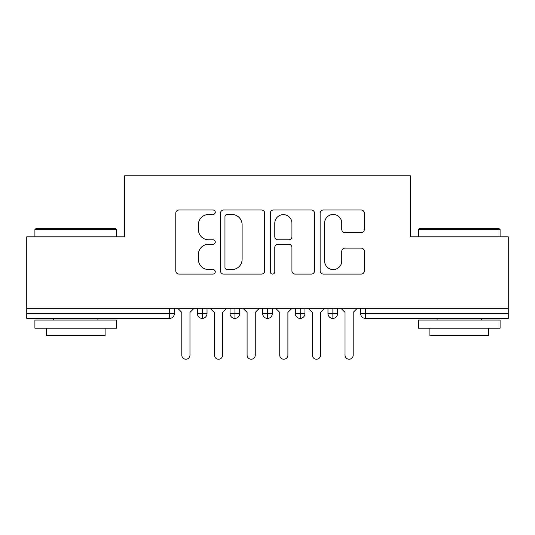 <?xml version="1.0" encoding="UTF-8"?>
<svg xmlns="http://www.w3.org/2000/svg" width="535" height="535" viewBox="0 0 535 535"><rect width="100%" height="100%" fill="white"/><g stroke="black" fill="none" stroke-linecap="round" stroke-linejoin="round"><path stroke-width="0.8" d="M215.271 212.241A2.24 2.24 0 0 0 213.03 209.994L178.984 209.994A3.203 3.203 0 0 0 175.781 213.197L175.781 270.877A3.203 3.203 0 0 0 178.984 274.08L213.03 274.08A2.24 2.24 0 0 0 215.271 271.84A2.24 2.24 0 0 0 213.03 269.593L208.623 269.593A10.252 10.252 0 0 1 198.371 259.341L198.371 254.533A10.252 10.252 0 0 1 208.623 244.281L213.03 244.281A2.24 2.24 0 0 0 215.271 242.041A2.24 2.24 0 0 0 213.03 239.794L208.623 239.794A10.252 10.252 0 0 1 198.371 229.542L198.371 224.733A10.252 10.252 0 0 1 208.623 214.482L213.03 214.482A2.24 2.24 0 0 0 215.271 212.241M361.145 232.585A3.203 3.203 0 0 0 364.348 229.381L364.348 213.197A3.203 3.203 0 0 0 361.145 209.994L323.334 209.994A3.203 3.203 0 0 0 320.131 213.197L320.131 270.877A3.203 3.203 0 0 0 323.334 274.08L361.145 274.08A3.203 3.203 0 0 0 364.348 270.877L364.348 251.33A3.203 3.203 0 0 0 361.145 248.126L344.961 248.126A3.203 3.203 0 0 0 341.758 251.33L341.758 261.02A8.573 8.573 0 0 1 333.185 269.593A8.573 8.573 0 0 1 324.618 261.02L324.618 223.055A8.573 8.573 0 0 1 333.185 214.482A8.573 8.573 0 0 1 341.758 223.055L341.758 229.381A3.203 3.203 0 0 0 344.961 232.585L361.145 232.585M26.75 308.307L508.25 308.307L508.25 236.818L410.318 236.818L410.318 175.768L124.682 175.768L124.682 236.818L26.75 236.818L26.75 313.53L169.488 313.53L169.488 308.307M264.698 213.197A3.203 3.203 0 0 0 261.495 209.994L223.684 209.994A3.203 3.203 0 0 0 220.48 213.197L220.48 270.877A3.203 3.203 0 0 0 223.684 274.08L261.495 274.08A3.203 3.203 0 0 0 264.698 270.877L264.698 213.197M273.505 209.994L311.316 209.994A3.203 3.203 0 0 1 314.52 213.197L314.52 270.877A3.203 3.203 0 0 1 311.316 274.08L295.139 274.08A3.203 3.203 0 0 1 291.929 270.877L291.929 247.484A3.203 3.203 0 0 0 288.726 244.281L277.993 244.281A3.203 3.203 0 0 0 274.789 247.484L274.789 271.84A2.24 2.24 0 0 1 272.549 274.08A2.24 2.24 0 0 1 270.302 271.84L270.302 213.197A3.203 3.203 0 0 1 273.505 209.994M174.383 308.307L174.383 313.53A4.895 4.895 0 0 1 169.488 318.425L26.75 318.425L26.75 313.53M508.25 308.307L508.25 318.425L365.512 318.425A4.895 4.895 0 0 1 360.617 313.53L360.617 308.307L360.617 313.53A4.895 4.895 0 0 0 365.512 318.425L365.512 313.53L508.25 313.53M202.29 318.425A4.895 4.895 0 0 1 197.395 313.53L197.395 308.307L197.395 313.53A4.895 4.895 0 0 0 202.29 318.425A4.895 4.895 0 0 0 207.025 313.53L207.025 308.307L207.025 313.53A4.895 4.895 0 0 1 202.29 318.425L202.29 313.53L207.025 313.53M202.29 308.307L202.29 313.53L197.395 313.53M169.488 318.425A4.895 4.895 0 0 0 174.383 313.53A4.895 4.895 0 0 1 169.488 318.425L169.488 313.53L174.383 313.53M234.939 308.307L234.939 313.53L230.043 313.53L230.043 308.307L230.043 313.53A4.895 4.895 0 0 0 234.939 318.425A4.895 4.895 0 0 0 239.673 313.53L239.673 308.307L239.673 313.53A4.895 4.895 0 0 1 234.939 318.425A4.895 4.895 0 0 1 230.043 313.53A4.895 4.895 0 0 0 234.939 318.425L234.939 313.53L239.673 313.53M267.58 308.307L267.58 313.53L262.685 313.53L262.685 308.307L262.685 313.53A4.895 4.895 0 0 0 267.58 318.425A4.895 4.895 0 0 0 272.315 313.53L272.315 308.307L272.315 313.53A4.895 4.895 0 0 1 267.58 318.425A4.895 4.895 0 0 1 262.685 313.53A4.895 4.895 0 0 0 267.58 318.425L267.58 313.53L272.315 313.53M300.229 308.307L300.229 318.425A4.895 4.895 0 0 1 295.327 313.53L295.327 308.307L295.327 313.53A4.895 4.895 0 0 0 300.229 318.425A4.895 4.895 0 0 0 304.957 313.53L304.957 308.307M332.87 308.307L332.87 318.425A4.895 4.895 0 0 1 327.975 313.53A4.895 4.895 0 0 0 332.87 318.425A4.895 4.895 0 0 1 327.975 313.53L327.975 308.307M337.605 308.307L337.605 313.53A4.895 4.895 0 0 1 332.87 318.425A4.895 4.895 0 0 0 337.605 313.53L327.975 313.53M227.208 214.482A2.24 2.24 0 0 0 224.961 216.722L224.961 267.353A2.24 2.24 0 0 0 227.208 269.593L231.856 269.593A10.252 10.252 0 0 0 242.108 259.341L242.108 224.733A10.252 10.252 0 0 0 231.856 214.482L227.208 214.482M291.929 223.215A8.573 8.573 0 0 0 283.363 214.642A8.573 8.573 0 0 0 274.789 223.215L274.789 236.59A3.203 3.203 0 0 0 277.993 239.794L288.726 239.794A3.203 3.203 0 0 0 291.929 236.59L291.929 223.215M181.806 355.146L181.806 312.386L181.806 355.146A4.079 4.079 0 0 0 185.892 359.232A4.079 4.079 0 0 0 189.972 355.146L189.972 312.386L189.972 355.146M194.051 308.307L189.972 312.386M181.806 312.386L177.727 308.307M214.455 355.146L214.455 312.386L214.455 355.146A4.079 4.079 0 0 0 218.534 359.232A4.079 4.079 0 0 0 222.613 355.146L222.613 312.386L222.613 355.146M247.096 355.146L247.096 312.386L247.096 355.146A4.079 4.079 0 0 0 251.176 359.232A4.079 4.079 0 0 0 255.255 355.146L255.255 312.386L255.255 355.146M279.745 355.146L279.745 312.386L279.745 355.146A4.079 4.079 0 0 0 283.824 359.232A4.079 4.079 0 0 0 287.904 355.146L287.904 312.386L287.904 355.146M312.386 355.146L312.386 312.386L312.386 355.146A4.079 4.079 0 0 0 316.466 359.232A4.079 4.079 0 0 0 320.545 355.146L320.545 312.386L320.545 355.146M226.693 308.307L222.613 312.386M214.455 312.386L210.375 308.307M259.341 308.307L255.255 312.386M247.096 312.386L243.017 308.307M291.983 308.307L287.904 312.386M279.745 312.386L275.659 308.307M324.625 308.307L320.545 312.386M312.386 312.386L308.307 308.307M35.892 228.652L115.54 228.652L116.523 229.635L34.909 229.635L35.892 228.652M75.716 328.216L34.909 328.216L34.909 320.057L116.523 320.057L116.523 328.216L75.716 328.216M105.094 328.216L105.094 335.726L46.338 335.726L46.338 328.216M419.46 228.652L499.108 228.652L500.091 229.635L418.477 229.635L419.46 228.652M459.284 328.216L418.477 328.216L418.477 320.057L500.091 320.057L500.091 328.216L459.284 328.216M488.662 328.216L488.662 335.726L429.906 335.726L429.906 328.216M345.028 355.146L345.028 312.386L345.028 355.146A4.079 4.079 0 0 0 349.108 359.232A4.079 4.079 0 0 0 353.194 355.146L353.194 312.386L353.194 355.146M357.273 308.307L353.194 312.386M345.028 312.386L340.949 308.307M365.512 308.307L365.512 313.53L360.617 313.53A4.895 4.895 0 0 0 365.512 318.425M295.327 313.53A4.895 4.895 0 0 0 300.229 318.425A4.895 4.895 0 0 0 304.957 313.53L295.327 313.53M34.909 236.818L34.909 229.635M53.52 320.057L53.52 318.425M97.912 320.057L97.912 318.425M116.523 236.818L116.523 229.635M418.477 236.818L418.477 229.635M437.088 320.057L437.088 318.425M481.48 320.057L481.48 318.425M500.091 236.818L500.091 229.635"/></g></svg>
